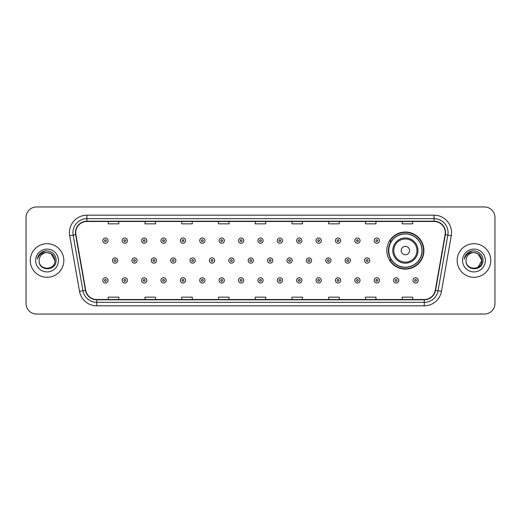 <?xml version="1.0" encoding="UTF-8"?>
<svg xmlns="http://www.w3.org/2000/svg" width="521" height="521" viewBox="0 0 521 521"><rect width="100%" height="100%" fill="white"/><g stroke="black" fill="none" stroke-linecap="round" stroke-linejoin="round"><path stroke-width="0.78" d="M386.823 250.562A18.548 18.548 0 0 0 405.371 269.11A18.548 18.548 0 0 0 423.918 250.562A18.548 18.548 0 0 0 405.371 232.014A18.548 18.548 0 0 0 386.823 250.562M391.271 260.012A16.972 16.972 0 0 1 391.271 241.112M26.05 217.459L26.05 303.541A10.498 10.498 0 0 0 36.548 314.039L484.452 314.039A10.498 10.498 0 0 0 494.95 303.541L494.95 217.459A10.498 10.498 0 0 0 484.452 206.961L36.548 206.961A10.498 10.498 0 0 0 26.05 217.459L26.05 303.541M30.251 260.5A16.796 16.796 0 0 0 47.046 277.296A16.796 16.796 0 0 0 63.842 260.5A16.796 16.796 0 0 0 47.046 243.704A16.796 16.796 0 0 0 30.251 260.5A16.796 16.796 0 0 0 47.046 277.296A16.796 16.796 0 0 0 63.842 260.5A16.796 16.796 0 0 0 47.046 243.704A16.796 16.796 0 0 0 30.251 260.5M457.158 260.5A16.796 16.796 0 0 0 473.954 277.296A16.796 16.796 0 0 0 490.749 260.5A16.796 16.796 0 0 0 473.954 243.704A16.796 16.796 0 0 0 457.158 260.5A16.796 16.796 0 0 0 473.954 277.296A16.796 16.796 0 0 0 490.749 260.5A16.796 16.796 0 0 0 473.954 243.704A16.796 16.796 0 0 0 457.158 260.5M75.74 232.679A11.195 11.195 0 0 1 86.935 221.484L434.065 221.484A11.195 11.195 0 0 1 445.09 234.626L435.282 290.262A11.195 11.195 0 0 1 424.25 299.516L96.75 299.516A11.195 11.195 0 0 1 85.718 290.262L75.91 234.626A11.195 11.195 0 0 1 75.74 232.679M75.46 232.679A11.475 11.475 0 0 0 75.636 234.671L85.444 290.314A11.475 11.475 0 0 0 96.75 299.796L424.25 299.796A11.475 11.475 0 0 0 435.556 290.314L445.364 234.671A11.475 11.475 0 0 0 434.065 221.204L86.935 221.204A11.475 11.475 0 0 0 75.46 232.679M69.71 235.72A17.499 17.499 0 0 1 86.935 215.186L434.065 215.186A17.499 17.499 0 0 1 451.29 235.72L441.482 291.356A17.499 17.499 0 0 1 424.25 305.814L96.75 305.814A17.499 17.499 0 0 1 79.518 291.356L69.71 235.72L73.155 235.114A13.995 13.995 0 0 1 86.935 218.683L434.065 218.683A13.995 13.995 0 0 1 447.845 235.114L438.037 290.751A13.995 13.995 0 0 1 424.25 302.317L96.75 302.317A13.995 13.995 0 0 1 82.963 290.751L73.155 235.114A13.995 13.995 0 0 1 72.94 232.679M484.452 206.961L36.548 206.961M36.548 314.039L484.452 314.039M494.95 303.541L494.95 217.459M255.251 221.484L255.251 223.854L265.749 223.854L265.749 221.484M218.507 221.484L218.507 223.854L229.006 223.854L229.006 221.484M181.764 221.484L181.764 223.854L192.262 223.854L192.262 221.484M145.027 221.484L145.027 223.854L155.525 223.854L155.525 221.484M108.283 221.484L108.283 223.854L118.781 223.854L118.781 221.484M291.994 221.484L291.994 223.854L302.493 223.854L302.493 221.484M328.738 221.484L328.738 223.854L339.236 223.854L339.236 221.484M365.475 221.484L365.475 223.854L375.973 223.854L375.973 221.484M402.219 221.484L402.219 223.854L412.717 223.854L412.717 221.484M265.749 299.516L265.749 297.146L255.251 297.146L255.251 299.516M229.006 299.516L229.006 297.146L218.507 297.146L218.507 299.516M192.262 299.516L192.262 297.146L181.764 297.146L181.764 299.516M155.525 299.516L155.525 297.146L145.027 297.146L145.027 299.516M118.781 299.516L118.781 297.146L108.283 297.146L108.283 299.516M302.493 299.516L302.493 297.146L291.994 297.146L291.994 299.516M339.236 299.516L339.236 297.146L328.738 297.146L328.738 299.516M375.973 299.516L375.973 297.146L365.475 297.146L365.475 299.516M412.717 299.516L412.717 297.146L402.219 297.146L402.219 299.516M54.959 260.5C55.441 270.705 38.652 270.705 39.134 260.5C38.398 271.558 56.418 271.304 56.066 260.5C56.678 252.932 46.851 248.035 41.035 252.757C38.977 254.404 37.746 256.521 37.343 259.113C38.971 254.476 42.201 252.301 47.046 252.587L50.999 253.649L54.959 260.5C55.441 270.705 38.652 270.705 39.134 260.5C38.652 270.705 55.441 270.705 54.959 260.5C55.441 270.705 38.652 270.705 39.134 260.5C38.652 270.705 55.441 270.705 54.959 260.5L50.999 253.649L47.046 252.587L50.999 253.649L54.959 260.5C54.484 255.694 51.853 253.056 47.046 252.587A7.913 7.913 0 0 0 39.134 260.5M35.636 260.5A11.41 11.41 0 0 0 47.046 271.91A11.41 11.41 0 0 0 58.456 260.5A11.41 11.41 0 0 0 47.046 249.09A11.41 11.41 0 0 0 35.636 260.5M41.029 252.757L45.796 250.777M409.571 250.562A4.201 4.201 0 0 0 405.371 246.361A4.201 4.201 0 0 0 401.17 250.562A4.201 4.201 0 0 0 405.371 254.762A4.201 4.201 0 0 0 409.571 250.562M417.966 250.562A12.595 12.595 0 0 0 405.371 237.967A12.595 12.595 0 0 0 392.769 250.562A12.595 12.595 0 0 0 405.371 263.157A12.595 12.595 0 0 0 417.966 250.562A12.595 12.595 0 0 1 405.371 263.157A12.595 12.595 0 0 1 392.769 250.562M421.99 250.562A16.62 16.62 0 0 0 405.371 233.942A16.62 16.62 0 0 0 388.751 250.562A16.62 16.62 0 0 0 405.371 267.182A16.62 16.62 0 0 0 421.99 250.562M423.566 250.562A18.196 18.196 0 0 1 389.819 260.012L391.505 260.012A16.776 16.776 0 0 0 422.147 250.601A16.776 16.776 0 0 0 391.505 241.112L389.819 241.112A18.196 18.196 0 0 1 423.566 250.562M473.954 252.587C478.76 253.056 481.397 255.694 481.866 260.5L477.907 267.351L481.866 260.5C482.348 270.705 465.559 270.705 466.041 260.5C465.305 271.558 483.332 271.304 482.974 260.5C483.586 252.932 473.758 248.035 467.943 252.757C465.885 254.404 464.654 256.521 464.25 259.113C465.878 254.476 469.115 252.301 473.954 252.587L477.907 253.649L481.866 260.5C482.348 270.705 465.559 270.705 466.041 260.5C465.559 270.705 482.348 270.705 481.866 260.5L477.907 253.649L473.954 252.587L477.907 253.649L481.866 260.5L477.907 253.649L473.954 252.587A7.913 7.913 0 0 0 466.041 260.5M462.544 260.5A11.41 11.41 0 0 0 473.954 271.91A11.41 11.41 0 0 0 485.364 260.5A11.41 11.41 0 0 0 473.954 249.09A11.41 11.41 0 0 0 462.544 260.5M467.936 252.757L472.703 250.777M108.036 240.624A2.625 2.625 0 0 1 105.411 243.248A2.625 2.625 0 0 1 102.787 240.624A2.625 2.625 0 0 1 105.411 237.999A2.625 2.625 0 0 1 108.036 240.624A2.625 2.625 0 0 0 105.411 237.999A2.625 2.625 0 0 0 102.787 240.624M127.424 240.624A2.625 2.625 0 0 1 124.799 243.248A2.625 2.625 0 0 1 122.174 240.624A2.625 2.625 0 0 1 124.799 237.999A2.625 2.625 0 0 1 127.424 240.624A2.625 2.625 0 0 0 124.799 237.999A2.625 2.625 0 0 0 122.174 240.624M146.811 240.624A2.625 2.625 0 0 1 144.187 243.248A2.625 2.625 0 0 1 141.562 240.624A2.625 2.625 0 0 1 144.187 237.999A2.625 2.625 0 0 1 146.811 240.624A2.625 2.625 0 0 0 144.187 237.999A2.625 2.625 0 0 0 141.562 240.624M166.192 240.624A2.625 2.625 0 0 1 163.568 243.248A2.625 2.625 0 0 1 160.943 240.624A2.625 2.625 0 0 1 163.568 237.999A2.625 2.625 0 0 1 166.192 240.624A2.625 2.625 0 0 0 163.568 237.999A2.625 2.625 0 0 0 160.943 240.624M185.58 240.624A2.625 2.625 0 0 1 182.956 243.248A2.625 2.625 0 0 1 180.331 240.624A2.625 2.625 0 0 1 182.956 237.999A2.625 2.625 0 0 1 185.58 240.624A2.625 2.625 0 0 0 182.956 237.999A2.625 2.625 0 0 0 180.331 240.624M204.968 240.624A2.625 2.625 0 0 1 202.343 243.248A2.625 2.625 0 0 1 199.719 240.624A2.625 2.625 0 0 1 202.343 237.999A2.625 2.625 0 0 1 204.968 240.624A2.625 2.625 0 0 0 202.343 237.999A2.625 2.625 0 0 0 199.719 240.624M224.356 240.624A2.625 2.625 0 0 1 221.731 243.248A2.625 2.625 0 0 1 219.107 240.624A2.625 2.625 0 0 1 221.731 237.999A2.625 2.625 0 0 1 224.356 240.624A2.625 2.625 0 0 0 221.731 237.999A2.625 2.625 0 0 0 219.107 240.624M243.737 240.624A2.625 2.625 0 0 1 241.112 243.248A2.625 2.625 0 0 1 238.488 240.624A2.625 2.625 0 0 1 241.112 237.999A2.625 2.625 0 0 1 243.737 240.624A2.625 2.625 0 0 0 241.112 237.999A2.625 2.625 0 0 0 238.488 240.624M263.125 240.624A2.625 2.625 0 0 1 260.5 243.248A2.625 2.625 0 0 1 257.875 240.624A2.625 2.625 0 0 1 260.5 237.999A2.625 2.625 0 0 1 263.125 240.624A2.625 2.625 0 0 0 260.5 237.999A2.625 2.625 0 0 0 257.875 240.624M282.512 240.624A2.625 2.625 0 0 1 279.888 243.248A2.625 2.625 0 0 1 277.263 240.624A2.625 2.625 0 0 1 279.888 237.999A2.625 2.625 0 0 1 282.512 240.624A2.625 2.625 0 0 0 279.888 237.999A2.625 2.625 0 0 0 277.263 240.624M301.893 240.624A2.625 2.625 0 0 1 299.269 243.248A2.625 2.625 0 0 1 296.644 240.624A2.625 2.625 0 0 1 299.269 237.999A2.625 2.625 0 0 1 301.893 240.624A2.625 2.625 0 0 0 299.269 237.999A2.625 2.625 0 0 0 296.644 240.624M321.281 240.624A2.625 2.625 0 0 1 318.657 243.248A2.625 2.625 0 0 1 316.032 240.624A2.625 2.625 0 0 1 318.657 237.999A2.625 2.625 0 0 1 321.281 240.624A2.625 2.625 0 0 0 318.657 237.999A2.625 2.625 0 0 0 316.032 240.624M340.669 240.624A2.625 2.625 0 0 1 338.044 243.248A2.625 2.625 0 0 1 335.42 240.624A2.625 2.625 0 0 1 338.044 237.999A2.625 2.625 0 0 1 340.669 240.624A2.625 2.625 0 0 0 338.044 237.999A2.625 2.625 0 0 0 335.42 240.624M360.057 240.624A2.625 2.625 0 0 1 357.432 243.248A2.625 2.625 0 0 1 354.808 240.624A2.625 2.625 0 0 1 357.432 237.999A2.625 2.625 0 0 1 360.057 240.624A2.625 2.625 0 0 0 357.432 237.999A2.625 2.625 0 0 0 354.808 240.624M379.438 240.624A2.625 2.625 0 0 1 376.813 243.248A2.625 2.625 0 0 1 374.189 240.624A2.625 2.625 0 0 1 376.813 237.999A2.625 2.625 0 0 1 379.438 240.624A2.625 2.625 0 0 0 376.813 237.999A2.625 2.625 0 0 0 374.189 240.624M112.484 260.5A2.625 2.625 0 0 1 115.108 257.875A2.625 2.625 0 0 1 117.733 260.5A2.625 2.625 0 0 1 115.108 263.125A2.625 2.625 0 0 1 112.484 260.5A2.625 2.625 0 0 0 115.108 263.125A2.625 2.625 0 0 0 117.733 260.5M131.865 260.5A2.625 2.625 0 0 1 134.49 257.875A2.625 2.625 0 0 1 137.114 260.5A2.625 2.625 0 0 1 134.49 263.125A2.625 2.625 0 0 1 131.865 260.5A2.625 2.625 0 0 0 134.49 263.125A2.625 2.625 0 0 0 137.114 260.5M151.253 260.5A2.625 2.625 0 0 1 153.877 257.875A2.625 2.625 0 0 1 156.502 260.5A2.625 2.625 0 0 1 153.877 263.125A2.625 2.625 0 0 1 151.253 260.5A2.625 2.625 0 0 0 153.877 263.125A2.625 2.625 0 0 0 156.502 260.5M170.641 260.5A2.625 2.625 0 0 1 173.265 257.875A2.625 2.625 0 0 1 175.89 260.5A2.625 2.625 0 0 1 173.265 263.125A2.625 2.625 0 0 1 170.641 260.5A2.625 2.625 0 0 0 173.265 263.125A2.625 2.625 0 0 0 175.89 260.5M190.028 260.5A2.625 2.625 0 0 1 192.646 257.875A2.625 2.625 0 0 1 195.271 260.5A2.625 2.625 0 0 1 192.646 263.125A2.625 2.625 0 0 1 190.028 260.5A2.625 2.625 0 0 0 192.646 263.125A2.625 2.625 0 0 0 195.271 260.5M209.409 260.5A2.625 2.625 0 0 1 212.034 257.875A2.625 2.625 0 0 1 214.659 260.5A2.625 2.625 0 0 1 212.034 263.125A2.625 2.625 0 0 1 209.409 260.5A2.625 2.625 0 0 0 212.034 263.125A2.625 2.625 0 0 0 214.659 260.5M228.797 260.5A2.625 2.625 0 0 1 231.422 257.875A2.625 2.625 0 0 1 234.046 260.5A2.625 2.625 0 0 1 231.422 263.125A2.625 2.625 0 0 1 228.797 260.5A2.625 2.625 0 0 0 231.422 263.125A2.625 2.625 0 0 0 234.046 260.5M248.185 260.5A2.625 2.625 0 0 1 250.809 257.875A2.625 2.625 0 0 1 253.434 260.5A2.625 2.625 0 0 1 250.809 263.125A2.625 2.625 0 0 1 248.185 260.5A2.625 2.625 0 0 0 250.809 263.125A2.625 2.625 0 0 0 253.434 260.5M267.566 260.5A2.625 2.625 0 0 1 270.191 257.875A2.625 2.625 0 0 1 272.815 260.5A2.625 2.625 0 0 1 270.191 263.125A2.625 2.625 0 0 1 267.566 260.5A2.625 2.625 0 0 0 270.191 263.125A2.625 2.625 0 0 0 272.815 260.5M286.954 260.5A2.625 2.625 0 0 1 289.578 257.875A2.625 2.625 0 0 1 292.203 260.5A2.625 2.625 0 0 1 289.578 263.125A2.625 2.625 0 0 1 286.954 260.5A2.625 2.625 0 0 0 289.578 263.125A2.625 2.625 0 0 0 292.203 260.5M306.341 260.5A2.625 2.625 0 0 1 308.966 257.875A2.625 2.625 0 0 1 311.591 260.5A2.625 2.625 0 0 1 308.966 263.125A2.625 2.625 0 0 1 306.341 260.5A2.625 2.625 0 0 0 308.966 263.125A2.625 2.625 0 0 0 311.591 260.5M325.729 260.5A2.625 2.625 0 0 1 328.354 257.875A2.625 2.625 0 0 1 330.972 260.5A2.625 2.625 0 0 1 328.354 263.125A2.625 2.625 0 0 1 325.729 260.5A2.625 2.625 0 0 0 328.354 263.125A2.625 2.625 0 0 0 330.972 260.5M345.11 260.5A2.625 2.625 0 0 1 347.735 257.875A2.625 2.625 0 0 1 350.359 260.5A2.625 2.625 0 0 1 347.735 263.125A2.625 2.625 0 0 1 345.11 260.5A2.625 2.625 0 0 0 347.735 263.125A2.625 2.625 0 0 0 350.359 260.5M364.498 260.5A2.625 2.625 0 0 1 367.123 257.875A2.625 2.625 0 0 1 369.747 260.5A2.625 2.625 0 0 1 367.123 263.125A2.625 2.625 0 0 1 364.498 260.5A2.625 2.625 0 0 0 367.123 263.125A2.625 2.625 0 0 0 369.747 260.5M102.787 280.376A2.625 2.625 0 0 1 105.411 277.752A2.625 2.625 0 0 1 108.036 280.376A2.625 2.625 0 0 1 105.411 283.001A2.625 2.625 0 0 1 102.787 280.376A2.625 2.625 0 0 0 105.411 283.001A2.625 2.625 0 0 0 108.036 280.376M122.174 280.376A2.625 2.625 0 0 1 124.799 277.752A2.625 2.625 0 0 1 127.424 280.376A2.625 2.625 0 0 1 124.799 283.001A2.625 2.625 0 0 1 122.174 280.376A2.625 2.625 0 0 0 124.799 283.001A2.625 2.625 0 0 0 127.424 280.376M141.562 280.376A2.625 2.625 0 0 1 144.187 277.752A2.625 2.625 0 0 1 146.811 280.376A2.625 2.625 0 0 1 144.187 283.001A2.625 2.625 0 0 1 141.562 280.376A2.625 2.625 0 0 0 144.187 283.001A2.625 2.625 0 0 0 146.811 280.376M160.943 280.376A2.625 2.625 0 0 1 163.568 277.752A2.625 2.625 0 0 1 166.192 280.376A2.625 2.625 0 0 1 163.568 283.001A2.625 2.625 0 0 1 160.943 280.376A2.625 2.625 0 0 0 163.568 283.001A2.625 2.625 0 0 0 166.192 280.376M180.331 280.376A2.625 2.625 0 0 1 182.956 277.752A2.625 2.625 0 0 1 185.58 280.376A2.625 2.625 0 0 1 182.956 283.001A2.625 2.625 0 0 1 180.331 280.376A2.625 2.625 0 0 0 182.956 283.001A2.625 2.625 0 0 0 185.58 280.376M199.719 280.376A2.625 2.625 0 0 1 202.343 277.752A2.625 2.625 0 0 1 204.968 280.376A2.625 2.625 0 0 1 202.343 283.001A2.625 2.625 0 0 1 199.719 280.376A2.625 2.625 0 0 0 202.343 283.001A2.625 2.625 0 0 0 204.968 280.376M219.107 280.376A2.625 2.625 0 0 1 221.731 277.752A2.625 2.625 0 0 1 224.356 280.376A2.625 2.625 0 0 1 221.731 283.001A2.625 2.625 0 0 1 219.107 280.376A2.625 2.625 0 0 0 221.731 283.001A2.625 2.625 0 0 0 224.356 280.376M238.488 280.376A2.625 2.625 0 0 1 241.112 277.752A2.625 2.625 0 0 1 243.737 280.376A2.625 2.625 0 0 1 241.112 283.001A2.625 2.625 0 0 1 238.488 280.376A2.625 2.625 0 0 0 241.112 283.001A2.625 2.625 0 0 0 243.737 280.376M257.875 280.376A2.625 2.625 0 0 1 260.5 277.752A2.625 2.625 0 0 1 263.125 280.376A2.625 2.625 0 0 1 260.5 283.001A2.625 2.625 0 0 1 257.875 280.376A2.625 2.625 0 0 0 260.5 283.001A2.625 2.625 0 0 0 263.125 280.376M277.263 280.376A2.625 2.625 0 0 1 279.888 277.752A2.625 2.625 0 0 1 282.512 280.376A2.625 2.625 0 0 1 279.888 283.001A2.625 2.625 0 0 1 277.263 280.376A2.625 2.625 0 0 0 279.888 283.001A2.625 2.625 0 0 0 282.512 280.376M296.644 280.376A2.625 2.625 0 0 1 299.269 277.752A2.625 2.625 0 0 1 301.893 280.376A2.625 2.625 0 0 1 299.269 283.001A2.625 2.625 0 0 1 296.644 280.376A2.625 2.625 0 0 0 299.269 283.001A2.625 2.625 0 0 0 301.893 280.376M316.032 280.376A2.625 2.625 0 0 1 318.657 277.752A2.625 2.625 0 0 1 321.281 280.376A2.625 2.625 0 0 1 318.657 283.001A2.625 2.625 0 0 1 316.032 280.376A2.625 2.625 0 0 0 318.657 283.001A2.625 2.625 0 0 0 321.281 280.376M335.42 280.376A2.625 2.625 0 0 1 338.044 277.752A2.625 2.625 0 0 1 340.669 280.376A2.625 2.625 0 0 1 338.044 283.001A2.625 2.625 0 0 1 335.42 280.376A2.625 2.625 0 0 0 338.044 283.001A2.625 2.625 0 0 0 340.669 280.376M354.808 280.376A2.625 2.625 0 0 1 357.432 277.752A2.625 2.625 0 0 1 360.057 280.376A2.625 2.625 0 0 1 357.432 283.001A2.625 2.625 0 0 1 354.808 280.376A2.625 2.625 0 0 0 357.432 283.001A2.625 2.625 0 0 0 360.057 280.376M374.189 280.376A2.625 2.625 0 0 1 376.813 277.752A2.625 2.625 0 0 1 379.438 280.376A2.625 2.625 0 0 1 376.813 283.001A2.625 2.625 0 0 1 374.189 280.376A2.625 2.625 0 0 0 376.813 283.001A2.625 2.625 0 0 0 379.438 280.376M393.576 280.376A2.625 2.625 0 0 1 396.201 277.752A2.625 2.625 0 0 1 398.825 280.376A2.625 2.625 0 0 1 396.201 283.001A2.625 2.625 0 0 1 393.576 280.376A2.625 2.625 0 0 0 396.201 283.001A2.625 2.625 0 0 0 398.825 280.376M412.964 280.376A2.625 2.625 0 0 1 415.589 277.752A2.625 2.625 0 0 1 418.213 280.376A2.625 2.625 0 0 1 415.589 283.001A2.625 2.625 0 0 1 412.964 280.376A2.625 2.625 0 0 0 415.589 283.001A2.625 2.625 0 0 0 418.213 280.376M434.065 215.186L434.065 221.204M73.155 235.114L75.636 234.671M96.75 305.814L96.75 299.796M424.25 299.796L424.25 305.814M435.556 290.314L441.482 291.356M79.518 291.356L85.444 290.314M445.364 234.671L451.29 235.72M86.935 215.186L86.935 221.204M416.943 250.562A11.573 11.573 0 0 0 405.371 238.989A11.573 11.573 0 0 0 393.798 250.562A11.573 11.573 0 0 0 405.371 262.135A11.573 11.573 0 0 0 416.943 250.562M104.539 240.624A0.873 0.873 0 0 0 105.411 241.497A0.873 0.873 0 0 0 106.291 240.624A0.873 0.873 0 0 0 105.411 239.751A0.873 0.873 0 0 0 104.539 240.624M123.926 240.624A0.873 0.873 0 0 0 124.799 241.497A0.873 0.873 0 0 0 125.672 240.624A0.873 0.873 0 0 0 124.799 239.751A0.873 0.873 0 0 0 123.926 240.624M143.308 240.624A0.873 0.873 0 0 0 144.187 241.497A0.873 0.873 0 0 0 145.059 240.624A0.873 0.873 0 0 0 144.187 239.751A0.873 0.873 0 0 0 143.308 240.624M162.695 240.624A0.873 0.873 0 0 0 163.568 241.497A0.873 0.873 0 0 0 164.447 240.624A0.873 0.873 0 0 0 163.568 239.751A0.873 0.873 0 0 0 162.695 240.624M182.083 240.624A0.873 0.873 0 0 0 182.956 241.497A0.873 0.873 0 0 0 183.828 240.624A0.873 0.873 0 0 0 182.956 239.751A0.873 0.873 0 0 0 182.083 240.624M201.471 240.624A0.873 0.873 0 0 0 202.343 241.497A0.873 0.873 0 0 0 203.216 240.624A0.873 0.873 0 0 0 202.343 239.751A0.873 0.873 0 0 0 201.471 240.624M220.852 240.624A0.873 0.873 0 0 0 221.731 241.497A0.873 0.873 0 0 0 222.604 240.624A0.873 0.873 0 0 0 221.731 239.751A0.873 0.873 0 0 0 220.852 240.624M240.24 240.624A0.873 0.873 0 0 0 241.112 241.497A0.873 0.873 0 0 0 241.991 240.624A0.873 0.873 0 0 0 241.112 239.751A0.873 0.873 0 0 0 240.24 240.624M259.627 240.624A0.873 0.873 0 0 0 260.5 241.497A0.873 0.873 0 0 0 261.373 240.624A0.873 0.873 0 0 0 260.5 239.751A0.873 0.873 0 0 0 259.627 240.624M279.009 240.624A0.873 0.873 0 0 0 279.888 241.497A0.873 0.873 0 0 0 280.76 240.624A0.873 0.873 0 0 0 279.888 239.751A0.873 0.873 0 0 0 279.009 240.624M298.396 240.624A0.873 0.873 0 0 0 299.269 241.497A0.873 0.873 0 0 0 300.148 240.624A0.873 0.873 0 0 0 299.269 239.751A0.873 0.873 0 0 0 298.396 240.624M317.784 240.624A0.873 0.873 0 0 0 318.657 241.497A0.873 0.873 0 0 0 319.529 240.624A0.873 0.873 0 0 0 318.657 239.751A0.873 0.873 0 0 0 317.784 240.624M337.172 240.624A0.873 0.873 0 0 0 338.044 241.497A0.873 0.873 0 0 0 338.917 240.624A0.873 0.873 0 0 0 338.044 239.751A0.873 0.873 0 0 0 337.172 240.624M356.553 240.624A0.873 0.873 0 0 0 357.432 241.497A0.873 0.873 0 0 0 358.305 240.624A0.873 0.873 0 0 0 357.432 239.751A0.873 0.873 0 0 0 356.553 240.624M375.941 240.624A0.873 0.873 0 0 0 376.813 241.497A0.873 0.873 0 0 0 377.692 240.624A0.873 0.873 0 0 0 376.813 239.751A0.873 0.873 0 0 0 375.941 240.624M115.981 260.5A0.873 0.873 0 0 0 115.108 259.627A0.873 0.873 0 0 0 114.229 260.5A0.873 0.873 0 0 0 115.108 261.373A0.873 0.873 0 0 0 115.981 260.5M135.369 260.5A0.873 0.873 0 0 0 134.49 259.627A0.873 0.873 0 0 0 133.617 260.5A0.873 0.873 0 0 0 134.49 261.373A0.873 0.873 0 0 0 135.369 260.5M154.75 260.5A0.873 0.873 0 0 0 153.877 259.627A0.873 0.873 0 0 0 153.005 260.5A0.873 0.873 0 0 0 153.877 261.373A0.873 0.873 0 0 0 154.75 260.5M174.138 260.5A0.873 0.873 0 0 0 173.265 259.627A0.873 0.873 0 0 0 172.386 260.5A0.873 0.873 0 0 0 173.265 261.373A0.873 0.873 0 0 0 174.138 260.5M193.525 260.5A0.873 0.873 0 0 0 192.646 259.627A0.873 0.873 0 0 0 191.774 260.5A0.873 0.873 0 0 0 192.646 261.373A0.873 0.873 0 0 0 193.525 260.5M212.913 260.5A0.873 0.873 0 0 0 212.034 259.627A0.873 0.873 0 0 0 211.161 260.5A0.873 0.873 0 0 0 212.034 261.373A0.873 0.873 0 0 0 212.913 260.5M232.294 260.5A0.873 0.873 0 0 0 231.422 259.627A0.873 0.873 0 0 0 230.549 260.5A0.873 0.873 0 0 0 231.422 261.373A0.873 0.873 0 0 0 232.294 260.5M251.682 260.5A0.873 0.873 0 0 0 250.809 259.627A0.873 0.873 0 0 0 249.93 260.5A0.873 0.873 0 0 0 250.809 261.373A0.873 0.873 0 0 0 251.682 260.5M271.07 260.5A0.873 0.873 0 0 0 270.191 259.627A0.873 0.873 0 0 0 269.318 260.5A0.873 0.873 0 0 0 270.191 261.373A0.873 0.873 0 0 0 271.07 260.5M290.451 260.5A0.873 0.873 0 0 0 289.578 259.627A0.873 0.873 0 0 0 288.706 260.5A0.873 0.873 0 0 0 289.578 261.373A0.873 0.873 0 0 0 290.451 260.5M309.839 260.5A0.873 0.873 0 0 0 308.966 259.627A0.873 0.873 0 0 0 308.087 260.5A0.873 0.873 0 0 0 308.966 261.373A0.873 0.873 0 0 0 309.839 260.5M329.226 260.5A0.873 0.873 0 0 0 328.354 259.627A0.873 0.873 0 0 0 327.475 260.5A0.873 0.873 0 0 0 328.354 261.373A0.873 0.873 0 0 0 329.226 260.5M348.614 260.5A0.873 0.873 0 0 0 347.735 259.627A0.873 0.873 0 0 0 346.862 260.5A0.873 0.873 0 0 0 347.735 261.373A0.873 0.873 0 0 0 348.614 260.5M367.995 260.5A0.873 0.873 0 0 0 367.123 259.627A0.873 0.873 0 0 0 366.25 260.5A0.873 0.873 0 0 0 367.123 261.373A0.873 0.873 0 0 0 367.995 260.5M106.291 280.376A0.873 0.873 0 0 0 105.411 279.503A0.873 0.873 0 0 0 104.539 280.376A0.873 0.873 0 0 0 105.411 281.249A0.873 0.873 0 0 0 106.291 280.376M125.672 280.376A0.873 0.873 0 0 0 124.799 279.503A0.873 0.873 0 0 0 123.926 280.376A0.873 0.873 0 0 0 124.799 281.249A0.873 0.873 0 0 0 125.672 280.376M145.059 280.376A0.873 0.873 0 0 0 144.187 279.503A0.873 0.873 0 0 0 143.308 280.376A0.873 0.873 0 0 0 144.187 281.249A0.873 0.873 0 0 0 145.059 280.376M164.447 280.376A0.873 0.873 0 0 0 163.568 279.503A0.873 0.873 0 0 0 162.695 280.376A0.873 0.873 0 0 0 163.568 281.249A0.873 0.873 0 0 0 164.447 280.376M183.828 280.376A0.873 0.873 0 0 0 182.956 279.503A0.873 0.873 0 0 0 182.083 280.376A0.873 0.873 0 0 0 182.956 281.249A0.873 0.873 0 0 0 183.828 280.376M203.216 280.376A0.873 0.873 0 0 0 202.343 279.503A0.873 0.873 0 0 0 201.471 280.376A0.873 0.873 0 0 0 202.343 281.249A0.873 0.873 0 0 0 203.216 280.376M222.604 280.376A0.873 0.873 0 0 0 221.731 279.503A0.873 0.873 0 0 0 220.852 280.376A0.873 0.873 0 0 0 221.731 281.249A0.873 0.873 0 0 0 222.604 280.376M241.991 280.376A0.873 0.873 0 0 0 241.112 279.503A0.873 0.873 0 0 0 240.24 280.376A0.873 0.873 0 0 0 241.112 281.249A0.873 0.873 0 0 0 241.991 280.376M261.373 280.376A0.873 0.873 0 0 0 260.5 279.503A0.873 0.873 0 0 0 259.627 280.376A0.873 0.873 0 0 0 260.5 281.249A0.873 0.873 0 0 0 261.373 280.376M280.76 280.376A0.873 0.873 0 0 0 279.888 279.503A0.873 0.873 0 0 0 279.009 280.376A0.873 0.873 0 0 0 279.888 281.249A0.873 0.873 0 0 0 280.76 280.376M300.148 280.376A0.873 0.873 0 0 0 299.269 279.503A0.873 0.873 0 0 0 298.396 280.376A0.873 0.873 0 0 0 299.269 281.249A0.873 0.873 0 0 0 300.148 280.376M319.529 280.376A0.873 0.873 0 0 0 318.657 279.503A0.873 0.873 0 0 0 317.784 280.376A0.873 0.873 0 0 0 318.657 281.249A0.873 0.873 0 0 0 319.529 280.376M338.917 280.376A0.873 0.873 0 0 0 338.044 279.503A0.873 0.873 0 0 0 337.172 280.376A0.873 0.873 0 0 0 338.044 281.249A0.873 0.873 0 0 0 338.917 280.376M358.305 280.376A0.873 0.873 0 0 0 357.432 279.503A0.873 0.873 0 0 0 356.553 280.376A0.873 0.873 0 0 0 357.432 281.249A0.873 0.873 0 0 0 358.305 280.376M377.692 280.376A0.873 0.873 0 0 0 376.813 279.503A0.873 0.873 0 0 0 375.941 280.376A0.873 0.873 0 0 0 376.813 281.249A0.873 0.873 0 0 0 377.692 280.376M397.074 280.376A0.873 0.873 0 0 0 396.201 279.503A0.873 0.873 0 0 0 395.328 280.376A0.873 0.873 0 0 0 396.201 281.249A0.873 0.873 0 0 0 397.074 280.376M416.461 280.376A0.873 0.873 0 0 0 415.589 279.503A0.873 0.873 0 0 0 414.709 280.376A0.873 0.873 0 0 0 415.589 281.249A0.873 0.873 0 0 0 416.461 280.376"/></g></svg>
